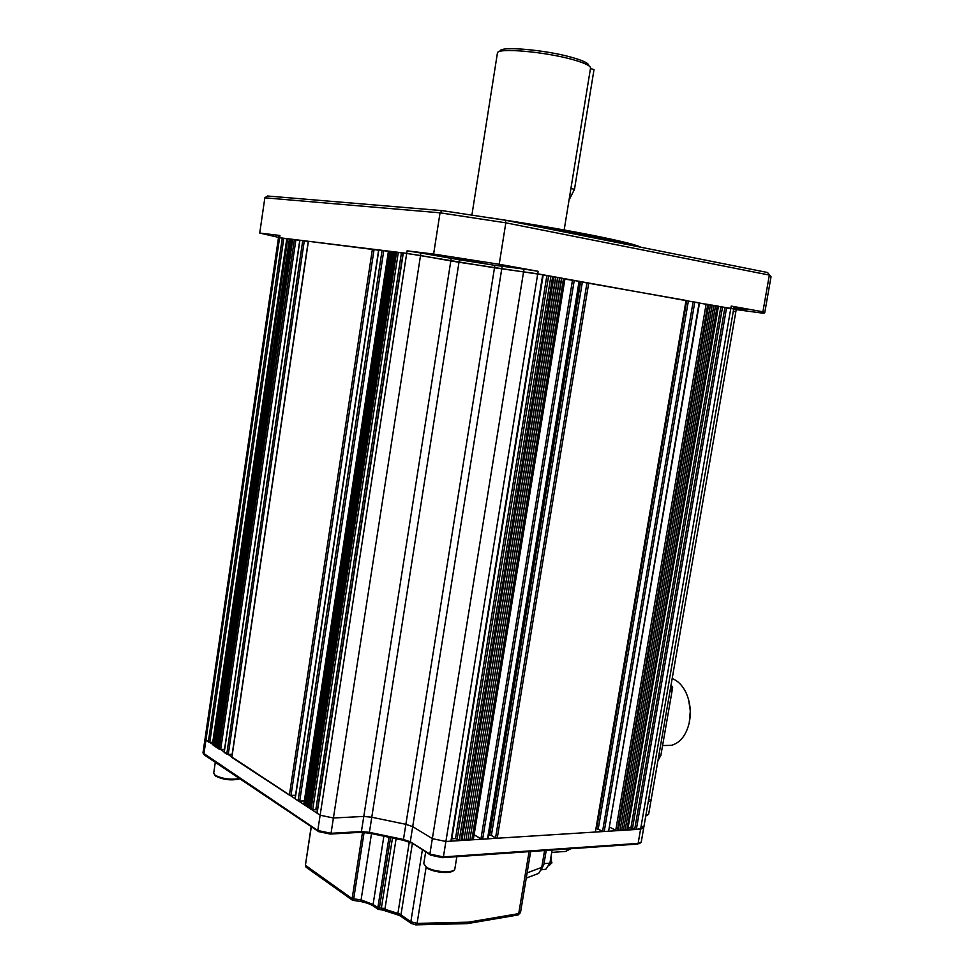 <?xml version="1.0" encoding="UTF-8"?>
<svg xmlns="http://www.w3.org/2000/svg" width="974" height="974" viewBox="0 0 974 974"><rect width="100%" height="100%" fill="white"/><g stroke="black" fill="none" stroke-linecap="round" stroke-linejoin="round"><path stroke-width="1.46" d="M665.376 745.5L671.39 745.341C680.327 742.821 686.305 735.175 689.324 722.367C691.309 711.617 690.14 701.572 685.806 692.222C682.421 685.465 678.038 680.972 672.657 678.744L672.17 678.561M689.251 722.745L690.31 710.947L688.655 699.941M669.905 691.625L671.95 691.625L671.159 684.393M671.95 691.625L660.896 755.276L658.85 755.337M657.9 760.816L660.896 755.276M412.343 843.679L400.959 914.878L410.845 921.745L417.079 923.389L468.36 922.183L518.716 913.636L520.493 912.589L530.684 851.532M517.803 915.036L518.716 913.636L529.065 851.641M546.219 850.448L543.821 864.681L542.189 864.802L544.576 850.558L541.751 867.384L539.231 872.838L536.637 874.177M396.077 838.906L385.022 908.474L381.358 908.158L392.449 838.188M385.022 908.474L384.84 909.241L397.903 913.429L409.299 841.986M401.008 914.586L397.903 913.429L400.959 914.878L400.57 915.925M415.533 924.862L417.079 923.389L426.064 867.542M352.503 900.244L352.15 898.442L353.696 898.783L364.106 832.356M305.398 865.277L352.101 898.661L361.074 899.866L371.496 833.647M311.327 826.707L305.41 865.229L306.615 867.578M353.562 899.209L352.892 900.353L352.223 900.049L306.055 867.177L305.471 864.851M305.41 865.229L311.169 826.609M388.967 837.482L377.863 907.622L379.41 907.963L378.545 909.485M381.845 909.826L381.358 908.158L379.41 907.963L390.525 837.798M379.312 908.304L377.827 907.805L377.949 909.205L382.928 910.118L384.84 909.241L381.345 908.425M400.034 915.633L382.429 909.947M411.661 923.644L399.413 915.45L397.891 913.527M377.863 907.622L373.091 904.469L361.074 899.866L359.759 901.352L352.771 900.329M359.406 901.303L359.759 901.352C365.506 902.411 370.083 903.982 373.492 906.064L373.091 904.469L383.841 836.41M373.906 906.356L378.229 909.387M552.124 850.034L549.908 863.159L544.003 863.609M544.332 869.429L545.757 869.319L549.908 863.159M560.744 851.763L565.699 851.41L570.861 848.719M641.525 825.757L643.692 827.937L640.588 829.191L445.897 841.475L432.346 838.651L412.696 826.622L405.866 824.333L371.776 817.235L363.789 816.443L333.412 817.99L320.129 815.214L204.978 739.217L205.879 740.447L279.599 237.729L406.694 253.362L494.488 267.813L537.721 273.828L731.109 308.758M648.879 798.887L650.949 800.859L648.209 801.931L650.949 800.859L648.635 814.227L645.884 815.335M287.573 238.947L279.599 237.729L279.928 235.489L278.82 235.404L278.491 237.644L279.599 237.729L278.491 237.644L202.969 752.914L317.78 830.505L331.038 833.294L361.415 831.565L363.789 816.443L333.412 817.99L420.524 255.517L403.309 252.972M542.968 274.814L458.985 262.262L369.402 832.344L361.415 831.565L360.611 832.32L330.247 834.061L331.038 833.294L333.412 817.99L320.129 815.214L317.098 813.229L403.309 252.948M360.611 832.32L369.584 833.196L369.402 832.344L403.455 839.478L494.889 265.318L524.012 269.092L432.346 838.651L412.696 826.622L405.866 824.333L371.776 817.235L363.789 816.443L450.816 260.91L420.524 255.517L420.914 253.009L459.375 259.778L458.985 262.262L450.816 260.91L451.206 258.427M502.146 266.377L410.273 841.792L403.455 839.478L403.431 840.294L369.584 833.196M542.725 274.729L450.925 841.159L445.897 841.475L432.346 838.651L429.863 854.076L430.678 855.184L410.273 841.792L429.863 854.076L443.401 856.913L638.128 843.387L641.245 842.096L643.692 827.937L636.326 829.458L726.592 307.65L718.435 306.372M203.943 754.424L204.698 755.215L203.87 754.18L205.879 740.447L209.787 742.346L283.824 238.301M420.914 253.009L407.083 250.842L317.78 830.505L318.644 831.626L204.698 755.215M318.644 831.626L330.247 834.061M411.089 842.9L403.431 840.294M430.678 855.184L442.525 857.68L443.401 856.913L538.135 271.296L499.212 264.271L505.823 222.827L769.338 275.082L762.91 311.79L731.206 306.079L730.804 308.405L726.592 307.65M733.41 311.461L735.845 311.717L733.3 311.181L735.845 311.717L736.222 309.537L730.804 308.405L638.128 843.387L637.215 844.093L442.525 857.68M637.215 844.093L639.784 843.289M645.774 815.932L647.26 815.311M482.361 262.31L455.637 258.39L482.361 262.31M733.812 308.283L746.047 309.866L733.921 307.614M635.145 246.105L596.429 237.242L533.776 225.883M490.129 217.847C529.43 223.74 564.677 229.791 595.893 235.988C621.704 241.211 636.716 244.973 640.916 247.25M279.928 235.489L259.729 233.054L264.855 197.807L440.041 212.819L433.625 254.056L407.083 250.842M259.729 233.054L278.527 237.364M736.21 309.622L763.153 313.214L764.712 312.824L762.91 311.79M643.692 827.937L734.079 306.7L731.206 306.079M538.135 271.296L524.012 269.092M494.889 265.318L459.375 259.778M433.625 254.056L499.212 264.271M764.712 312.824L771.031 276.762L767.536 272.501L505.433 220.234L505.823 222.827L440.041 212.819L442.062 210.615L267.485 196.005L264.855 197.807M505.433 220.234L442.062 210.615M767.536 272.501L768.949 274.522M409.677 207.9L416.166 208.448M564.165 229.986L590.561 67.888C590.305 65.648 584.424 62.908 572.956 59.657C545.075 51.683 497.19 47.568 497.434 52.973L471.903 215.047M588.71 65.295C588.442 63.127 582.842 60.51 571.908 57.405C545.391 49.784 499.845 45.9 500.015 51.086M660.81 755.727L661.894 749.542M671.585 693.731L672.62 687.461M672.596 687.376L672.194 686.585M287.744 238.727L213.732 745.585L287.744 238.727M289.388 238.971L288.292 238.8M290.483 239.105L289.388 238.934L214.718 746.23L215.778 746.449M291.591 239.239L290.495 239.068L215.704 746.888L216.764 747.095M293.795 239.519L291.591 239.202L216.703 747.533L217.762 747.752M294.355 239.543L218.7 748.836L220.684 749.469L295.901 239.787L294.355 239.543L219.199 749.164M299.748 240.468L295.901 239.787M308.222 241.515L299.931 240.261M378.618 250.208L308.405 241.296M378.837 249.928L382.088 250.33L298.081 800.786L295.171 798.875L378.837 249.928M388.395 251.414L382.088 250.33M390.611 251.426L388.626 251.17M391.925 251.584L390.611 251.377L305.726 805.79L306.993 806.046M393.252 251.755L391.938 251.548L306.907 806.569L308.174 806.825M395.919 252.083L393.265 251.706L308.101 807.336L309.367 807.604M396.588 252.12L395.931 252.035L310.487 808.907L312.727 809.638L398.305 252.388L396.588 252.12L311.083 809.297M403.066 253.191L398.305 252.388M564.701 278.698L543.188 275.009M579.287 281.316L564.908 279.124M686.134 300.442L579.518 281.632M699.222 302.792L686.402 300.759M718.142 306.177L699.478 303.145M213.525 742.358L209.787 742.346M214.779 745.804L213.732 745.585M292.699 239.348L217.701 748.19L218.76 748.397M224.531 749.383L220.684 749.469M224.263 752.159L299.931 240.237M302.744 240.578L226.747 754.107L224.215 752.452M226.747 754.107L228.257 754.412L304.302 240.822M232.177 754.314L228.257 754.412M231.897 757.151L308.405 241.272M372.409 249.137L289.388 795.101L231.861 757.443M289.388 795.101L290.995 795.429L374.077 249.405M295.536 795.247L290.995 795.429M298.081 800.786L299.7 801.127L383.768 250.598M304.326 800.92L299.7 801.127M304.01 804.256L388.638 251.134M389.296 251.219L304.545 805.011L303.949 804.621M305.799 805.279L304.545 805.011M394.592 251.876L309.294 808.128L310.56 808.383M317.439 809.796L312.727 809.638M550.919 276.239L459.241 840.172L455.491 838.59L451.802 838.821M459.241 840.172L460.933 840.525L552.672 276.506M553.658 276.689L461.919 840.465L460.933 840.525M553.877 276.762L461.919 840.465M555.643 277.042L463.916 840.343L462.224 839.99M555.862 277.115L463.916 840.343M557.615 277.395L465.901 840.221L464.208 839.868M557.834 277.468L465.901 840.221M559.587 277.748L467.885 840.087L466.193 839.746M559.794 277.821L467.885 840.087M561.548 278.101L469.858 839.965L468.177 839.612M561.767 278.174L469.858 839.965M563.508 278.454L471.83 839.844L470.15 839.491M564.494 278.625L472.816 839.783L471.83 839.844M572.505 280.098L480.961 838.809L474.119 834.779M480.961 838.809L482.641 839.162L574.246 280.378M579.104 281.243L487.524 838.845L482.641 839.162M586.993 282.691L495.559 837.896L491.371 835.461L488.595 835.181M495.559 837.896L497.227 838.237L588.734 282.971M686.049 300.394L595.37 832.039L497.227 838.237M595.37 832.039L686.439 300.479M693.135 301.697L602.602 831.151L596.356 828.545M602.602 831.151L604.209 831.479L694.803 301.964M699.162 302.744L608.604 831.212L604.209 831.479M608.604 831.212L699.539 302.817M706.138 304.022L615.738 830.323L609.675 827.145M615.738 830.323L617.346 830.652L707.806 304.29M708.67 304.448L618.21 830.603L617.346 830.652M708.719 304.485L618.21 830.603M710.387 304.752L619.951 830.493L618.344 830.165M710.436 304.801L619.951 830.493M712.104 305.057L621.68 830.384L620.085 830.055M712.152 305.106L621.68 830.384M713.82 305.361L623.421 830.274L621.814 829.945M713.869 305.41L623.421 830.274M715.525 305.666L625.15 830.165L623.555 829.836M715.573 305.714L625.15 830.165M717.241 305.982L626.866 830.055L625.284 829.726M718.094 306.128L627.731 829.994L626.866 830.055M627.731 829.994L718.459 306.213M724.936 307.394L634.731 829.13L632.54 827.997L628.474 827.827M634.731 829.13L636.326 829.458M590.463 68.582L594.018 69.556L574.49 189.297L569.035 200.084M551.661 863.232L551.114 856.353M543.821 864.681L540.947 870.22M454.87 868.784C453.519 874.871 433.771 872.667 426.563 867.895L423.775 863.658L426.368 867.116C433.771 872.278 454.87 873.483 454.87 868.784L456.843 856.682M427.075 868.077C437.399 872.716 446.08 873.568 453.105 870.634M520.493 912.589L518.071 914.976L467.459 923.608L415.886 924.874L411.259 923.364L410.845 921.745L422.363 849.973M352.15 898.442L362.523 832.283M527.117 872.899L541.751 867.384M282.302 238.058L208.326 742.042M286.77 238.813L212.734 742.285M401.422 252.936L315.856 809.491M546.864 275.666L455.491 838.59M548.618 275.946L457.171 838.943M580.626 281.827L489.703 835.12M582.355 282.095L491.371 835.461M686.694 300.808L596.66 828.521M688.362 301.063L598.255 828.85M720.882 306.81L630.957 827.669M722.525 307.078L632.54 827.997M574.49 189.297L570.922 188.518M239.957 778.859C231.532 780.807 223.35 779.857 215.4 775.986L213.708 773.137L215.205 775.304C222.693 778.908 230.789 779.991 239.507 778.555M215.924 776.181C224.13 779.906 232.092 780.758 239.787 778.737M549.36 865.289L551.028 862.027L550.785 857.96M671.39 745.341L662.588 745.56M423.775 863.658L425.65 852.031M526.252 878.085L538.22 873.556M545.757 869.319L541.605 869.648M565.699 851.41L551.722 852.408M204.43 755.02L203.566 753.961M639.054 843.752L640.235 842.997M646.663 815.701L647.795 814.982M671.67 685.854L672.194 686.573M287.598 238.727L213.123 745.11M299.785 240.225L224.105 752.293M308.259 241.26L231.727 757.285M378.655 249.916L295.012 798.668M388.443 251.122L303.791 804.414M403.114 252.923L316.94 813.01M543.224 274.826L451.449 840.952M564.969 278.722L473.327 839.576M579.567 281.34L488.023 838.651M735.845 311.717L650.949 800.859M213.708 773.137L215.303 762.325M551.917 862.66L549.275 865.509"/></g></svg>
